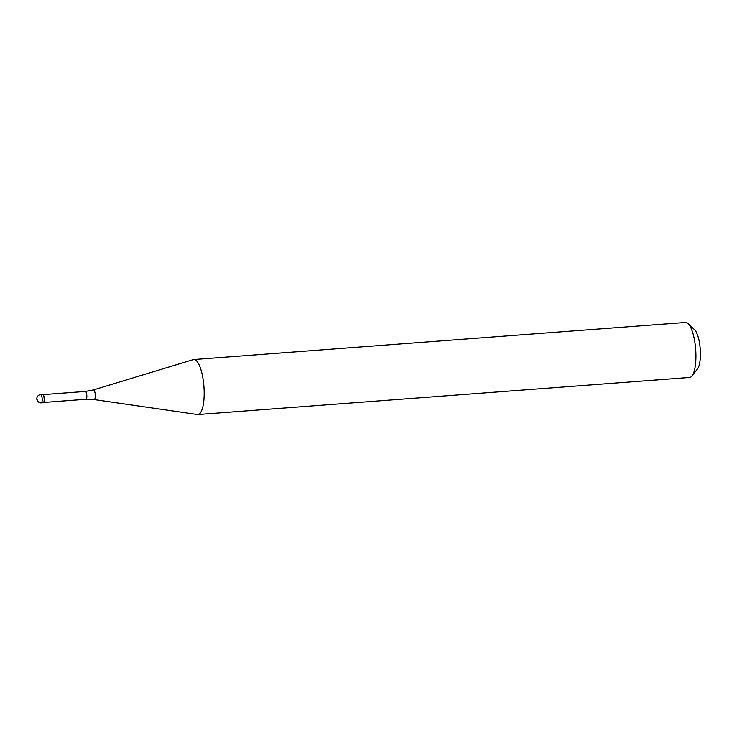<?xml version="1.0" encoding="UTF-8"?>
<svg xmlns="http://www.w3.org/2000/svg" width="737" height="737" viewBox="0 0 737 737"><rect width="100%" height="100%" fill="white"/><g stroke="black" fill="none" stroke-linecap="round" stroke-linejoin="round"><path stroke-width="1.11" d="M43.105 394.728A3.934 1.152 85.7 0 1 43.197 394.811L43.004 394.627A4.136 1.216 85.7 0 1 44.073 397.814A4.136 1.216 -94.3 0 0 42.617 394.452L40.646 394.599A4.136 1.216 85.7 0 1 42.101 397.962A4.136 1.216 85.7 0 1 41.263 402.853L43.234 402.706A4.136 1.216 -94.3 0 0 44.073 397.814A4.136 1.216 85.7 0 1 43.594 402.476L43.759 402.264A3.934 1.152 85.7 0 1 43.676 402.356M43.197 394.811A3.934 1.152 85.7 0 1 44.211 397.833A3.934 1.152 85.7 0 1 43.759 402.264M85.354 391.439L93.387 389.937L193.232 359.638A27.582 8.107 85.7 0 1 193.757 359.545A27.582 8.107 85.7 0 1 203.476 381.95A27.582 8.107 85.7 0 1 197.912 414.544A27.582 8.107 85.7 0 1 197.378 414.526L94.115 399.555L85.943 399.27A3.934 1.152 -94.3 0 0 86.736 394.627A3.934 1.152 -94.3 0 0 85.354 391.439L43.013 394.627M197.912 414.544L689.666 377.455A27.582 8.107 -94.3 0 0 692.052 375.934A27.582 8.107 -94.3 0 0 695.231 344.861A27.582 8.107 -94.3 0 0 688.1 323.598A27.582 8.107 -94.3 0 0 685.511 322.456L193.757 359.545M692.052 375.934L697.506 368.942A20.682 6.08 -94.3 0 0 699.892 345.644A20.682 6.08 -94.3 0 0 694.549 329.697L688.1 323.598M37.016 399.021A4.136 3.897 56.3 0 0 41.456 402.78L43.428 402.632M93.387 389.937A4.837 1.419 85.7 0 1 95.184 393.844A4.837 1.419 85.7 0 1 94.115 399.555M40.646 394.599A4.136 4.136 0 0 0 36.85 399.233A4.136 4.136 0 0 0 41.263 402.853M85.943 399.27L43.603 402.466"/></g></svg>
